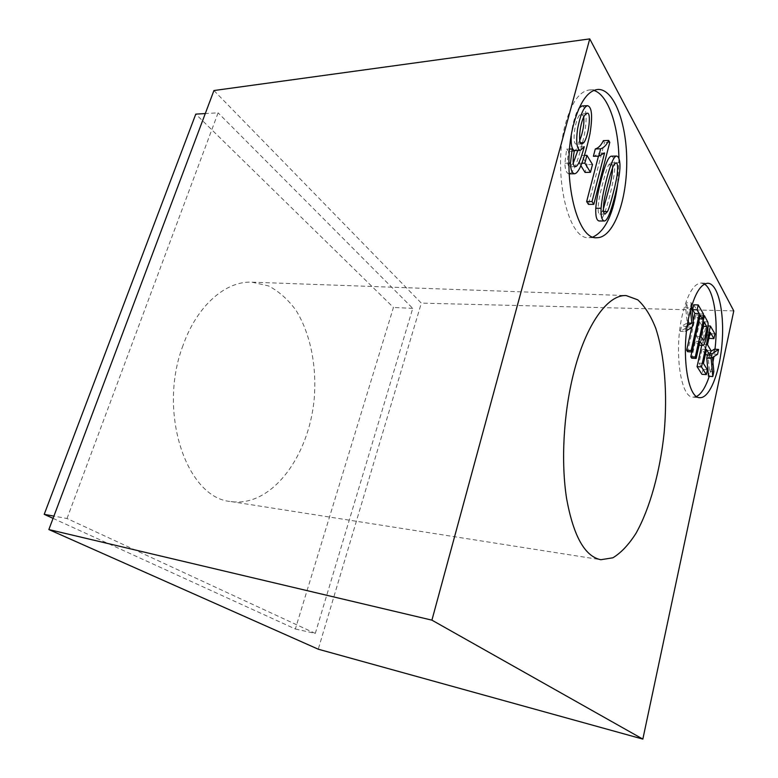 <?xml version="1.0" encoding="UTF-8"?>
<svg xmlns="http://www.w3.org/2000/svg" width="778" height="778" viewBox="0 0 778 778"><rect width="100%" height="100%" fill="white"/><g stroke="black" fill="none" stroke-linecap="round" stroke-linejoin="round"><path stroke-width="0.58" stroke-dasharray="3.89 2.92" d="M183.073 345.296C157.205 412.525 186.769 498.416 230.969 501.557C271.405 507.528 309.002 456.628 314.195 398.861C316.889 366.039 310.422 333.461 295.912 310.228C288.035 299.501 278.923 291.4 268.575 285.934L252.072 282.181C225.999 280.702 197.174 305.297 183.073 345.296M53.06 518.372L295.339 629.003L393.435 307.466L195.784 114.113M295.339 629.003L315.304 633.399L67.015 518.508L53.915 516.115M67.015 518.508L218.103 112.829L205.275 113.569M315.304 633.399L412.739 308.36L218.103 112.829M412.739 308.36L393.435 307.466M213.94 90.54L421.326 303.128L318.26 649.202M580.894 165.704L579.396 163.302L581.467 155.493L587.089 164.673L585.056 172.415M593.079 236.95L589.053 237.621C567.648 240.723 551.884 170.09 565.771 122.778C571.849 101.976 579.814 91.026 589.656 89.937L593.77 90.433M618.928 158.576L617.654 184.192M611.323 156.193C612.996 156.436 614.085 158.663 614.591 162.874C615.34 168.768 613.784 179.524 609.923 195.132C605.576 212.297 601.968 220.913 599.099 220.991M603.378 140.633L604.477 142.549L588.44 204.371M598.457 156.154L599.255 153.091L593.915 156.271M577.821 150.494L578.793 146.857L574.825 150.592M571.256 135.868C571.811 126.182 575.924 111.624 579.221 107.928M582.032 105.954C586.495 107.189 587.322 116.574 584.502 134.098C582.139 145.33 577.83 160.472 575.166 166.414C572.997 171.092 570.984 173.582 569.136 173.864M569.097 173.864C566.51 173.387 565.1 169.847 564.886 163.254L566.656 149.152L568.718 151.428C566.89 161.289 567.308 166.395 569.973 166.755L573.26 163.108M688.793 322.15L686.809 302.7L685.651 307.835L687.285 323.006L681.518 326.157L680.342 331.35L687.723 326.954L688.793 322.15L693.324 322.364M691.856 351.948L699.937 315.43L703.312 321.752C704.936 325.282 701.231 345.101 698.362 345.121L695.425 341.289L691.7 358.172M714.292 349.196L713.251 354.039L708.126 357.248L709.517 371.339L708.466 376.241M707.406 355.157L707.766 353.494L710.8 351.491M696.582 396.449L693.169 397.14C680.497 398.054 673.738 350.625 682.403 314.613C687.46 294.123 693.704 283.6 701.153 283.046L704.469 284.106M714.972 349.234L713.951 356.577M712.93 362.237L709.273 376.299M705.335 354.612L702.048 349.225L699.004 363.151L702.991 369.492L701.941 374.306M701.737 345.315L706.006 325.836L710.577 333.674L709.546 338.391M709.05 337.545L705.811 332.041L703.098 344.459L706.638 350.314L705.607 355.05M693.723 304.762L699.043 313.884L697.973 318.727L695.756 314.964L687.587 351.695M691.739 327.48L693.188 321.003M733.78 310.899L421.326 303.128M710.333 353.65L707.766 353.494M717.559 354.291L713.251 354.039M712.473 357.52L708.126 357.248M713.844 371.631L709.517 371.339M708.097 325.933L706.006 325.836M714.924 333.898L710.577 333.674M710.197 332.264L705.811 332.041M707.494 344.703L703.098 344.459M710.995 350.577L706.638 350.314M706.453 349.478L702.048 349.225M703.419 363.443L699.004 363.151M707.367 369.783L702.991 369.492M699.743 321.742L696.505 336.427L699.033 339.957C700.453 340.686 702.826 329.172 702.145 326.322L699.743 321.742L704.187 321.946M700.959 336.66L696.505 336.427M703.215 326.371L702.145 326.322M703.166 315.567L699.937 315.43M707.737 321.956L703.312 321.752M699.889 341.532L695.425 341.289M703.497 314.079L699.043 313.884M699.441 318.786L697.973 318.727M700.239 315.158L695.756 314.964M691.671 305.871L691.37 302.875L686.809 302.7M691.37 302.875L690.212 308.02L685.651 307.835M690.212 308.02L690.446 310.169M687.285 325.729L686.099 326.381L681.518 326.157M686.099 326.381L684.922 331.584L680.342 331.35M687.723 326.954L692.255 327.178M684.922 331.584L686.624 330.562M612.451 168.213C612.344 164.819 611.741 163.069 610.642 162.972L608.707 164.897C606.587 167.785 600.772 189.667 598.914 200.179C597.63 209.34 597.932 213.969 599.819 214.086L602.191 211.567L603.378 208.893M609.777 142.364L604.477 142.549M604.584 152.935L599.255 153.091M581.876 163.244L579.396 163.302M584.472 155.406L581.467 155.493M592.496 164.537L587.089 164.673M583.733 117.05L581.613 113.52L579.639 114.969C574.631 120.765 571.704 145.214 576.595 144.105L578.365 142.841L579.805 140.293M569.593 149.065L566.656 149.152M574.252 151.263L568.718 151.428M584.268 146.682L578.793 146.857M608.707 164.897L613.959 164.771M603.582 211.567L602.191 211.567M619.803 162.748L614.591 162.874M580.612 142.763L578.365 142.841M579.639 114.969L585.134 114.716M568.913 163.156L564.886 163.254M589.053 237.621L597.037 237.698M589.656 89.937L597.835 89.46M693.169 397.14L699.811 397.665M701.153 283.046L707.863 283.241M699.033 339.957L703.458 340.19M698.362 345.121L699.091 345.169M599.819 214.086L605.09 214.086M610.642 162.972L615.884 162.845M582.08 143.92L576.595 144.105M569.973 166.755L575.477 166.628M587.089 113.257L581.613 113.52M230.969 501.557L600.82 559.722M252.072 282.181L626.232 295.601"/><path stroke-width="1.17" d="M53.06 518.372L44.22 514.336L195.784 114.113L205.275 113.569M53.915 516.115L44.22 514.336M431.916 620.154L642.842 739.1L318.26 649.202L48.858 529.555L213.94 90.54L589.743 38.9L431.916 620.154L48.858 529.555M590.463 172.298L584.852 163.166L586.913 155.337L592.496 164.537L590.463 172.298L585.056 172.415L580.894 165.704M593.77 90.433C607.783 94.332 618.471 125.17 618.928 158.576M617.654 184.192C613.618 213.483 605.43 231.066 593.079 236.95M604.37 221.001L599.099 220.991C596.58 220.446 595.471 216.196 595.773 208.271C596.473 199.236 598.875 187.498 602.999 173.047C606.256 161.98 609.038 156.359 611.323 156.193L616.565 156.047C618.228 156.3 619.307 158.527 619.803 162.748C620.543 168.661 618.987 179.436 615.135 195.083C610.808 212.287 607.219 220.933 604.37 221.001C601.861 220.456 600.762 216.196 601.083 208.251C601.783 199.197 604.175 187.43 608.279 172.949C611.537 161.843 614.299 156.213 616.565 156.047M593.799 204.342L592.019 201.541L604.584 152.935L598.749 156.135L600.655 148.802C603.854 147.791 606.539 145.009 608.688 140.448L609.777 142.364L593.799 204.342L588.44 204.371L586.651 201.58L598.457 156.154M593.915 156.271L593.381 156.281L595.296 148.968C598.515 147.956 601.209 145.185 603.378 140.633L608.688 140.448M580.32 150.426C576.761 149.104 575.846 141.917 577.587 128.876C580.398 114.648 583.714 106.917 587.516 105.672C591.951 106.917 592.758 116.321 589.948 133.894C587.594 145.146 583.296 160.336 580.641 166.288C578.482 170.975 576.488 173.475 574.65 173.757C572.054 173.319 570.653 169.779 570.439 163.117L572.209 148.977L574.252 151.263C572.433 161.153 572.841 166.268 575.477 166.628C577.821 166.453 580.758 159.801 584.268 146.682L580.32 150.426L574.825 150.592C571.986 150.018 570.799 145.107 571.256 135.868M579.221 107.928L582.032 105.954L587.516 105.672M574.65 173.757L569.097 173.864M573.26 163.108L577.821 150.494M696.174 358.444L695.279 357.024L704.391 315.625L707.737 321.956C709.332 325.486 705.636 345.344 702.787 345.374L699.889 341.532L696.174 358.444L691.7 358.172L690.796 356.752L691.856 351.948M712.794 376.542L711.121 358.386L712.123 353.757L718.6 349.439L717.559 354.291L712.473 357.52L713.844 371.631L712.794 376.542L708.466 376.241L706.764 358.113L707.406 355.157M710.8 351.491L714.292 349.196L718.6 349.439M704.469 284.106C713.883 289.591 718.532 320.429 714.972 349.234M713.951 356.577L712.93 362.237M709.273 376.299C705.617 387.211 701.386 393.931 696.582 396.449M706.327 374.607L701.493 366.924L710.402 326.05L714.924 333.898L713.903 338.625L710.197 332.264L707.494 344.703L710.995 350.577L709.974 355.313L706.453 349.478L703.419 363.443L707.367 369.783L706.327 374.607L701.941 374.306L697.069 366.632L701.737 345.315M713.903 338.625L709.546 338.391L709.05 337.545M709.974 355.313L705.335 354.612M692.099 351.967L691.185 350.518L699.354 313.641L697.137 309.839L698.226 304.937L703.497 314.079L702.427 318.922L700.239 315.158L692.099 351.967L687.587 351.695L686.673 350.246L691.739 327.48M693.188 321.003L694.871 313.456L692.634 309.654L693.723 304.762L698.226 304.937M573.493 373.81C563.457 413.692 560.86 462.297 566.637 498.766C573.483 536.159 584.871 556.474 600.82 559.722L612.908 557.787C621.009 552.886 628.702 544.736 635.986 533.338C650 508.297 660.123 471.312 664.179 432.539C667.592 393.697 664.704 355.468 655.728 328.209C650.748 315.625 644.748 306.162 637.736 299.812L626.232 295.601C607.812 294.23 585.717 324.533 573.493 373.81M689.289 314.915C680.672 351.043 687.285 398.608 699.811 397.665C709.828 398.482 720.097 371.777 722.179 341.639C724.415 311.501 717.997 283.513 707.863 283.241C700.501 283.805 694.307 294.356 689.289 314.915M574.145 122.409C560.335 169.905 575.856 240.82 597.037 237.698C612.986 237.815 626.446 202.727 626.737 163.75C627.292 124.781 614.241 88.556 597.835 89.46C588.09 90.549 580.194 101.529 574.145 122.409M642.842 739.1L733.78 310.899L589.743 38.9M711.121 358.386L706.764 358.113M712.123 353.757L710.333 353.65M701.493 366.924L697.069 366.632M710.402 326.05L708.097 325.933M706.57 326.536L704.187 321.946L700.959 336.66L703.458 340.19C704.878 340.929 707.241 329.395 706.57 326.536L703.215 326.371M695.279 357.024L690.796 356.752M704.391 315.625L703.166 315.567M691.185 350.518L686.673 350.246M699.354 313.641L694.871 313.456M697.137 309.839L692.634 309.654M702.427 318.922L699.441 318.786M686.624 330.562L692.255 327.178L693.324 322.364L691.671 305.871M690.446 310.169L691.827 323.22L687.713 323.026M691.827 323.22L687.285 325.729M613.959 164.771C611.858 167.669 606.062 189.599 604.195 200.141C602.911 209.321 603.213 213.969 605.09 214.086L607.453 211.558C609.359 208.922 615.272 186.302 616.954 176.314C618.111 167.455 617.761 162.962 615.884 162.845L613.959 164.771M603.378 208.893L610.03 184.804C611.858 176.587 612.665 171.053 612.451 168.213M592.019 201.541L586.651 201.58M598.749 156.135L593.381 156.281M600.655 148.802L595.296 148.968M584.852 163.166L581.876 163.244M586.913 155.337L584.472 155.406M585.134 114.716C580.155 120.522 577.227 145.039 582.08 143.92L583.84 142.656C588.839 135.829 591.581 111.526 587.089 113.257L585.134 114.716M572.209 148.977L569.593 149.065M579.805 140.293C583.062 131.647 584.366 123.906 583.733 117.05M607.453 211.558L603.582 211.567M595.773 208.271L601.083 208.251M583.84 142.656L580.612 142.763M570.439 163.117L568.913 163.156M699.091 345.169L702.787 345.374M593.643 156.29L599.011 156.145"/></g></svg>
